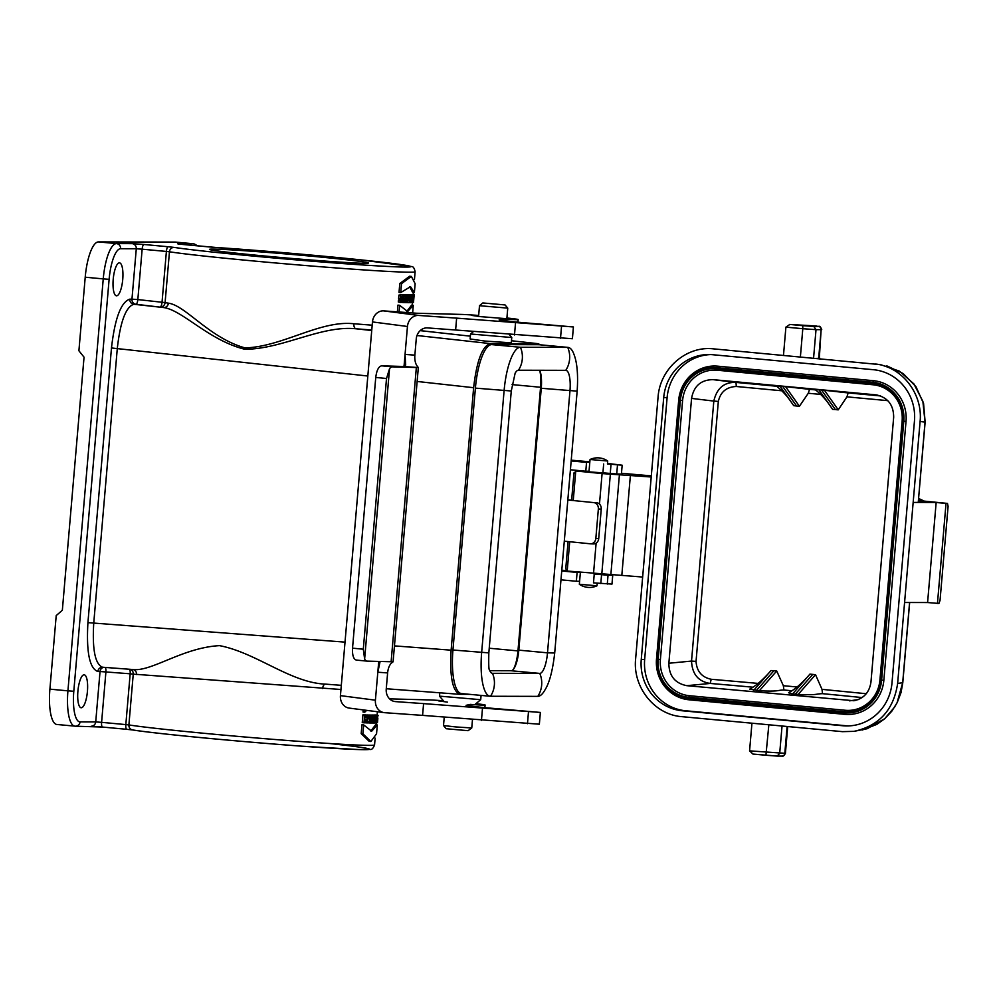 <?xml version="1.0" encoding="UTF-8"?>
<svg xmlns="http://www.w3.org/2000/svg" width="998" height="998" viewBox="0 0 998 998"><rect width="100%" height="100%" fill="white"/><g stroke="black" fill="none" stroke-linecap="round" stroke-linejoin="round"><path stroke-width="1.5" d="M363.222 709.915L363.047 712.023L364.769 712.185L366.64 710.351M364.944 710.139L364.769 712.185M378.354 711.873L376.633 711.649M377.531 717.026L378.105 715.366L375.984 715.042M378.105 715.366C376.496 716.427 376.296 724.872 377.518 722.24L377.843 718.473A128.804 3.231 -175.1 0 1 377.581 718.51L377.294 720.93M375.398 722.689L377.518 722.24M377.232 720.855L377.731 716.789M368.037 722.914A128.804 3.231 -175.1 0 1 367.189 722.889L368.886 715.154A128.804 3.231 4.9 0 0 369.784 715.167L370.058 722.964A128.804 3.231 -175.1 0 1 369.285 722.939L369.248 721.666A128.804 3.231 -175.1 0 1 368.312 721.641L368.037 722.914M365.605 715.055L363.896 714.892A127.033 3.181 -175.1 0 1 362.91 714.855L362.249 722.627L363.971 722.789L364.632 715.017A128.804 3.231 4.9 0 0 365.605 715.055L365.368 717.874A128.804 3.231 4.9 0 0 366.403 717.911L366.64 715.079A128.804 3.231 4.9 0 0 367.538 715.117L367.189 722.889M369.784 715.167L368.087 715.017A127.033 3.181 -175.1 0 1 367.189 714.992L368.886 715.154M368.05 722.826L369.285 722.939M374.549 715.217L374.387 717.1A128.804 3.231 -175.1 0 1 373.951 717.1L373.439 722.989A128.804 3.231 -175.1 0 1 372.853 722.989L373.352 717.1A128.804 3.231 -175.1 0 1 372.865 717.1L373.027 715.217A128.804 3.231 4.9 0 0 374.549 715.217L372.853 715.055A127.033 3.181 -175.1 0 1 371.331 715.067L373.027 715.217M375.485 722.951A128.804 3.231 -175.1 0 1 375.048 722.964L375.722 715.204A128.804 3.231 4.9 0 0 376.296 715.179L376.321 719.396L376.683 715.167L374.986 715.005A127.033 3.181 -175.1 0 0 375.348 714.992L377.044 715.142L376.383 722.914A128.804 3.231 -175.1 0 1 375.897 722.939L375.859 718.61L375.897 722.939M376.296 715.179L374.599 715.017A127.033 3.181 -175.1 0 1 374.025 715.042L375.722 715.204M362.91 733.792L363.671 724.91L371.68 731.21L377.306 724.947L376.545 733.829L370.857 741.489L362.91 733.792L361.189 733.642L369.173 741.327L370.857 741.489M361.189 733.642L361.95 724.76L363.671 724.91M377.306 724.947L375.585 724.785L370.819 731.047M374.836 715.217A128.804 3.231 4.9 0 0 375.348 715.204L374.687 722.976A128.804 3.231 -175.1 0 1 374.175 722.989L374.836 715.217L373.14 715.092A127.033 3.181 -175.1 0 0 373.664 715.055L375.348 715.204M373.452 722.914L374.175 722.989M372.329 722.989A128.804 3.231 -175.1 0 1 371.53 722.976L371.293 719.957L371.031 722.976A128.804 3.231 -175.1 0 1 370.32 722.964L370.982 715.192A128.804 3.231 4.9 0 0 372.042 715.217L372.329 722.989M370.37 715.055L372.067 715.217L370.37 715.055A127.033 3.181 -175.1 0 1 369.285 715.042L370.982 715.192M362.91 714.855L364.632 715.017M365.368 717.812L366.403 717.911M367.538 715.117L365.829 714.955A127.033 3.181 -175.1 0 1 364.931 714.93L366.64 715.079M366.877 722.876A128.804 3.231 -175.1 0 1 365.979 722.851L366.241 719.795A128.804 3.231 -175.1 0 1 365.206 719.758L364.944 722.814A128.804 3.231 -175.1 0 1 363.971 722.789M364.944 722.752L365.979 722.851M371.78 330.014L356.024 328.791C321.194 325.111 282.521 349.15 244.872 349.288C208.619 340.318 182.409 310.016 163.597 307.559L135.99 304.278A4.728 1.36 96.3 0 0 137.836 299.575L162.038 302.257A4.728 1.36 -83.7 0 1 160.191 306.947A4.728 4.441 100.5 0 0 165.094 302.594L168.388 303.18C185.441 305.288 209.281 337.91 245.046 347.903C282.534 346.817 320.121 319.984 353.891 323.764L372.192 325.186M406.573 294.872L404.876 294.709A127.033 3.181 -175.1 0 1 404.14 294.697L405.837 294.859L405.462 299.188L405.063 294.834A128.804 3.231 -175.1 0 1 404.003 294.809L403.329 302.569A128.804 3.231 4.9 0 0 404.14 302.594L404.502 298.365L404.901 302.619A128.804 3.231 4.9 0 0 405.899 302.631L406.573 294.872A128.804 3.231 -175.1 0 1 405.837 294.859M405.063 294.834L403.367 294.672A127.033 3.181 -175.1 0 1 402.294 294.647L402.281 294.822M401.633 302.369L403.329 302.569M409.255 294.772L409.267 294.734A127.033 3.181 4.9 0 0 409.766 294.734L411.463 294.884L410.802 302.656A128.804 3.231 -175.1 0 1 410.028 302.668L409.879 294.897A128.804 3.231 4.9 0 0 410.577 294.897L410.702 297.903L410.951 294.897A128.804 3.231 4.9 0 0 411.463 294.884M408.182 294.797L408.182 294.747A127.033 3.181 4.9 0 0 408.881 294.747L410.577 294.897M413.584 294.784L411.875 294.635A127.033 3.181 -175.1 0 1 411.55 294.659L413.259 294.809L412.586 302.581A128.804 3.231 4.9 0 0 412.923 302.556L413.16 299.737A128.804 3.231 4.9 0 0 413.484 299.699L413.247 302.531A128.804 3.231 4.9 0 0 413.496 302.494L414.17 294.722A128.804 3.231 -175.1 0 1 413.908 294.759L413.646 297.816A128.804 3.231 -175.1 0 1 413.322 297.853L413.584 294.784A128.804 3.231 -175.1 0 1 413.259 294.809M414.17 294.722L412.448 294.56A127.033 3.181 -175.1 0 1 412.199 294.597L412.186 294.659M412.099 294.872L410.403 294.709A127.033 3.181 -175.1 0 1 409.941 294.722L411.638 294.884L411.525 302.631A128.804 3.231 4.9 0 0 411.999 302.619L413.135 294.822A128.804 3.231 -175.1 0 1 412.748 294.847L412.561 296.119A128.804 3.231 -175.1 0 1 412.074 296.144L412.099 294.872A128.804 3.231 -175.1 0 1 411.638 294.884M413.135 294.822L411.426 294.659A127.033 3.181 -175.1 0 1 411.051 294.684L411.039 294.772M400.947 302.494L398.314 301.982L398.452 300.286L401.745 300.585L402.157 299.762C402.493 297.279 402.256 296.256 401.47 296.718L401.271 299.063A128.804 3.231 -175.1 0 1 400.298 299.026L398.576 298.876L398.901 295.109L401.969 294.747L403.105 295.882L402.606 301.234L400.597 302.431L400.173 300.448L401.034 300.785M400.023 300.435L400.572 299.038M409.629 286.7L412.661 292.426L414.37 292.589L415.143 283.706L411.351 276.409L401.508 283.669L400.747 292.564L410.527 286.675L414.37 292.589M411.351 276.409L409.654 276.246L399.786 283.519L399.025 292.402L400.747 292.564M405.912 302.594L406.46 302.644A128.804 3.231 4.9 0 0 407.184 302.656L407.845 294.884L406.149 294.734A127.033 3.181 -175.1 0 1 405.438 294.722L405.438 294.759M397.354 311.863L397.928 305.126L399.649 305.288L407.658 311.576L413.284 305.313L412.636 312.948M406.797 311.413L411.563 305.151L413.284 305.313M408.868 300.747L409.342 300.785A128.804 3.231 -175.1 0 1 408.868 300.785L409.367 294.897L407.683 294.747A127.033 3.181 -175.1 0 1 407.047 294.734L407.034 294.809M340.954 689.493L133.245 674.137A4.728 4.441 97.2 0 0 130.351 669.334M540.716 344.846L537.91 343.686L490.193 343.586C482.209 346.244 476.695 360.939 473.626 387.698L451.121 650.172C449.599 676.494 452.506 691.215 459.853 694.321L469.933 694.359M539.669 370.283A21.856 6.287 -84.7 0 1 540.567 387.261L517.962 650.908A21.856 6.287 -84.7 0 1 513.571 669.072M511.762 337.524L511.3 342.825L484.741 341.042L470.12 338.971L470.557 333.993L511.762 337.524L509.205 334.492M116.566 295.807A16.542 4.753 -84.7 0 1 116.442 295.807A16.542 4.753 -84.7 0 1 113.248 278.891A16.542 4.753 -84.7 0 1 119.523 262.861A16.542 4.753 -84.7 0 1 122.729 279.552A16.542 4.753 -84.7 0 1 116.566 295.807M81.25 707.757A16.542 4.753 -84.7 0 1 81.125 707.757A16.542 4.753 -84.7 0 1 77.931 690.841A16.542 4.753 -84.7 0 1 84.206 674.81A16.542 4.753 -84.7 0 1 87.412 691.514A16.542 4.753 -84.7 0 1 81.25 707.757M57.098 724.486A35.454 10.192 -84.7 0 1 56.836 724.473A35.454 10.192 -84.7 0 1 49.9 689.156L56.212 615.591L62.35 610.24L84.044 357.172L78.904 350.772L85.217 277.207A35.454 10.192 -84.7 0 1 98.465 241.915L116.504 243.599L132.185 243.637A4.728 4.528 90.1 0 1 136.289 248.764L120.608 248.727A30.726 8.832 95.3 0 0 109.119 279.315L73.802 691.265A30.726 8.832 95.3 0 0 80.04 721.891L95.721 721.916L100.037 671.529L97.879 671.517C89.558 668.548 86.24 652.255 87.924 622.64L111.477 347.965C114.87 318.35 120.97 302.082 129.802 299.151L131.961 299.151L136.289 248.764L142.153 249.188L137.836 299.575L131.961 299.151A4.728 4.528 -89.9 0 0 135.99 304.278L133.832 304.265C125.835 306.922 120.321 321.63 117.302 348.389L93.75 623.064C92.19 649.386 95.084 664.107 102.445 667.213L102.445 667.213A4.728 4.528 90.1 0 1 102.42 667.213L102.445 667.213A4.728 4.528 90.1 0 0 97.879 671.517M183.882 244.572A4.728 1.36 95.3 0 0 183.844 244.572L177.519 243.724L193.2 243.762L175.161 242.077L98.465 241.915M365.031 263.297A79.765 1.996 -175.1 0 1 278.23 257.259A79.765 1.996 -175.1 0 1 209.505 249.438A79.765 1.996 -175.1 0 1 212.886 249.101A79.765 1.996 -175.1 0 1 301.658 255.301A79.765 1.996 -175.1 0 1 368.399 263.06A79.765 1.996 -175.1 0 1 365.031 263.297M325.56 684.129C290.518 682.807 256.498 652.717 219.485 645.631C182.272 647.714 151.347 672.066 132.572 669.496L102.445 667.213M325.498 684.129L341.316 685.339M322.628 688.52A4.728 2.62 93.2 0 1 325.348 684.129M136.551 674.523A4.728 4.316 96.6 0 0 132.909 669.533M371.73 330.513L356.024 328.791A4.728 2.62 94.7 0 1 353.891 323.764M129.802 299.151A4.728 4.528 90.1 0 0 133.832 304.265L163.597 307.559A4.728 4.316 99.6 0 0 168.388 303.18M103.667 667.313A4.728 4.528 90.1 0 0 100.037 671.529L105.913 671.953L101.596 722.34L125.823 724.598L130.177 673.8L105.913 671.953A4.728 1.36 94.3 0 0 105.252 667.425M404.153 302.544L404.901 302.619M402.294 294.647L404.003 294.809M407.184 302.631L407.546 302.656A128.804 3.231 4.9 0 0 409.18 302.668L409.342 300.785M407.346 300.747L407.546 302.656M407.346 300.697L408.232 300.785A128.804 3.231 -175.1 0 1 407.708 300.785M407.047 294.734L408.731 294.897L408.232 300.785M409.367 294.897A128.804 3.231 -175.1 0 1 408.731 294.897M409.267 294.734L410.951 294.897M408.182 294.747L409.879 294.897M409.105 298.065L410.041 298.153M412.199 294.597L413.908 294.759M399.075 311.987L399.649 305.288M411.051 294.684L412.748 294.847M410.802 302.569L411.525 302.631M405.438 294.722L407.134 294.884L406.46 302.644M407.845 294.884A128.804 3.231 -175.1 0 1 407.134 294.884M400.298 299.026L400.622 295.271L401.969 294.747M398.901 295.109L400.622 295.271M398.314 301.982L400.036 302.132M399.786 283.519L401.508 283.669M412.012 299.799L412.361 297.441A128.804 3.231 -175.1 0 1 412.062 297.454L412.012 299.799M410.328 300.785L410.465 299.138A128.804 3.231 4.9 0 0 410.59 299.138L410.452 300.785A128.804 3.231 -175.1 0 1 410.328 300.785L410.452 300.785M371.406 718.735A128.804 3.231 4.9 0 0 371.568 718.735L371.705 717.088A128.804 3.231 -175.1 0 1 371.543 717.088L371.568 718.735M472.478 719.645L471.755 727.966L455.724 726.931L443.511 725.546L444.222 717.238M471.755 727.966L468.087 730.686L446.206 728.727L443.511 725.546M474.749 704.7L480.712 699.685L439.507 696.142L444.185 701.694M478.578 316.403L479.502 305.712L507.757 308.12L506.847 318.724L480.45 316.64L471.592 315.393L478.641 315.692M483.169 302.98L505.063 304.939L483.169 302.98M473.576 331.448L470.557 333.993M491.74 344.597L520.432 347.279A43.725 12.562 95.3 0 0 504.09 390.804L481.635 652.692A43.725 12.562 95.3 0 0 490.18 696.255L461.488 693.573A43.725 12.562 95.3 0 1 452.942 650.01L475.397 388.122A43.725 12.562 95.3 0 1 491.74 344.597L539.032 344.709A43.725 12.562 -84.7 0 1 539.357 344.722L568.062 347.404A43.725 12.562 -84.7 0 1 574.137 354.839C577.206 362.998 578.216 375.098 577.156 391.141L541.265 388.272A20.684 5.938 -84.7 0 0 539.743 370.283M489.793 670.693L511.076 670.743A20.684 5.938 95.3 0 0 518.81 650.147L541.265 388.272M490.18 696.255A43.725 12.562 95.3 0 0 490.517 696.267L537.81 696.367A43.725 12.562 95.3 0 0 544.833 690.154C549.374 683.119 552.667 670.743 554.701 653.016L547.503 652.829L569.958 390.942A20.684 5.938 -84.7 0 0 565.916 370.345A20.684 5.938 -84.7 0 0 565.766 370.333L518.461 370.233A20.684 5.938 95.3 0 0 515.143 373.165L511.275 390.991L488.833 652.879C488.571 664.244 488.783 669.883 489.444 669.783A20.684 5.938 95.3 0 0 492.326 673.301A20.684 5.938 95.3 0 0 492.488 673.313L539.781 673.413A20.684 5.938 95.3 0 0 547.503 652.829L518.81 650.147M518.461 370.233A23.64 22.63 90.1 0 0 520.432 347.279L567.725 347.379A43.725 12.562 -84.7 0 1 568.062 347.404M564.282 541.19L590.205 543.785A5.913 5.152 -87.7 0 0 590.467 543.798A5.913 5.152 -87.7 0 0 595.843 538.409L598.363 508.98A5.913 5.152 -87.7 0 0 593.735 502.593L596.617 502.705A5.913 5.152 92.3 0 1 601.245 509.105L598.363 508.98M567.812 499.998L593.735 502.593M573.251 500.372L567.837 499.836M589.793 462.398L571.168 460.939L586.537 462.386L585.789 471.206L589.032 471.231M607.495 463.409L622.166 465.218L607.458 463.92M571.23 460.165L589.843 461.825M579.601 581.273L576.345 581.26L577.106 572.428L580.362 572.453M612.735 575.272L611.974 584.092L593.486 582.857L594.247 574.037L608.032 575.222L612.735 575.272L605.961 574.274M598.164 574.025L594.247 574.037M577.106 572.428L561.737 570.993L577.106 572.428M576.345 581.26L560.976 579.826L576.345 581.26M566.502 570.631L561.799 570.22M622.166 465.218L621.405 474.05L616.714 474L602.917 472.815L603.678 463.983M570.407 469.771L585.789 471.206M595.843 538.409L598.725 538.533L601.245 509.105M598.725 538.533A5.913 5.152 92.3 0 1 593.348 543.922L590.467 543.798M584.03 471.044L576.233 471.031L602.093 473.576L651.22 476.994M607.445 463.995L607.707 461.014L590.043 459.504L588.982 471.854L606.659 473.164M642.65 577.044L567.65 571.081A3.044 2.72 -88 0 1 567.201 570.981L565.754 568.723L568.087 541.577M776.718 671.005L771.03 670.544L768.086 673.887C756.646 686.113 751.407 687.959 749.748 689.144L759.278 690.816C780.985 691.639 776.182 690.167 783.904 690.017L783.343 685.713L776.718 671.005L759.278 690.816M768.086 673.887L753.727 690.304M686.811 685.676L853.964 700.746C863.744 698.625 869.408 692.412 870.955 682.108L893.672 417.251C893.609 404.988 887.846 397.528 876.369 394.896L713.046 379.652C700.983 379.776 693.835 386.026 691.564 398.402L668.86 663.246C668.984 675.846 674.96 683.318 686.811 685.676L710.189 683.443L711.212 679.276C701.781 677.268 696.729 671.305 696.043 661.4L691.527 661.075C692.163 674.161 698.388 681.609 710.189 683.443A694.022 40.581 -175.7 0 1 752.954 687.198M758.131 683.405L711.212 679.276M776.569 386.238A694.022 5.801 5.5 0 1 736 382.421C724.174 382.009 716.789 388.234 713.82 401.084L718.335 401.408C720.519 391.902 726.519 386.937 736.312 386.5L736 382.421L713.046 379.652M736.312 386.5L781.796 390.779M780.012 386.139L776.057 385.864C775.77 385.59 783.505 391.104 790.191 400.635L780.012 386.139L782.657 386.376L796.566 405.986L799.41 406.273L785.576 386.65L782.657 386.376M796.566 405.986L793.734 405.687L790.191 400.635M835.438 409.617L838.233 409.841L824.448 390.28L821.529 390.006L835.438 409.617L832.644 409.38L818.884 389.769L814.929 389.482C814.642 389.208 822.414 394.771 829.051 404.265M821.529 390.006L818.884 389.769M799.41 406.273L808.28 393.262L809.553 389.332L785.576 386.65M808.28 393.262A697.178 5.689 -174.5 0 0 820.68 394.41M838.233 409.841L846.94 396.855L848.163 392.925L824.448 390.28M846.94 396.855L887.796 400.647M822.527 693.672L822.003 689.356L815.528 674.698L798.15 694.446C818.335 695.307 814.979 693.86 822.527 693.672A694.022 40.581 -175.7 0 1 862.085 697.565M866.276 693.722L822.003 689.356M815.528 674.698L809.952 674.099L792.599 693.934L798.15 694.446M795.231 694.209L812.746 674.399M806.958 677.517C795.568 689.693 790.279 691.589 788.62 692.774L792.599 693.934M797.053 686.986A697.178 40.631 4.3 0 0 783.343 685.713M756.359 690.579L773.874 670.768M782.045 726.02L779.688 753.378L777.192 756.072L752.991 754.064L749.573 750.858L751.943 723.201M642.562 578.042L635.614 658.992C632.62 687.248 654.613 714.718 681.759 716.651L842.412 731.646L853.926 731.359C879.076 725.92 893.647 709.952 897.639 683.443L913.158 502.443L918.247 502.393L925.034 422.129L922.876 401.358L913.894 383.918L899.485 371.169L880.56 364.644L713.296 348.838C686.25 345.72 659.94 368.686 658.069 397.042L642.562 578.042M937.446 603.466L946.029 503.416L947.476 503.416L948.1 506.36L940.029 600.522L938.906 603.466L927.591 602.543L936.161 502.493L913.158 502.443L920.094 421.493C922.988 393.873 902.08 366.852 875.62 364.021M927.591 602.543L904.575 602.493M936.161 502.493L946.029 503.416M918.597 498.439L924.223 501.121L947.501 503.416A706.035 17.702 4.9 0 0 924.185 501.108L922.052 500.659M783.48 355.388L785.9 327.132L789.83 324.45L802.741 325.66L802.804 328.704L785.9 327.132M800.384 356.972L802.804 328.704L816.015 329.664L813.57 358.195M815.715 358.394L817.873 358.407L819.383 357.134L821.129 329.664A2.957 2.832 -89.9 0 0 818.572 326.458L789.83 324.45M818.772 357.184L821.129 329.664L816.015 329.664L813.807 326.458L818.572 326.458M574.025 473.713L575.759 471.031L573.239 500.534M777.043 756.072L765.928 755.261L768.847 724.785M853.926 731.359L867.225 728.702L884.652 718.76L894.557 707.145L897.115 702.617L902.691 682.719L909.577 602.505M663.707 397.603A47.268 45.259 90.1 0 1 708.892 354.539A47.268 45.259 90.1 0 1 712.822 354.727L873.412 369.709A47.268 45.259 90.1 0 1 914.455 421.006L892 682.881A47.268 45.259 90.1 0 1 846.828 725.945A47.268 45.259 90.1 0 1 842.886 725.758L682.295 710.776A47.268 45.259 90.1 0 1 641.252 659.491L663.707 397.603L667.113 397.616L644.658 659.491L641.252 659.491M848.525 725.92A47.268 45.259 90.1 0 1 846.304 725.771L685.701 710.776A47.268 45.259 90.1 0 1 644.658 659.491M667.113 397.616A47.268 45.259 90.1 0 1 710.588 354.577M656.497 659.117A37.5 35.903 -89.9 0 0 689.057 699.798L844.869 714.343A37.5 35.903 -89.9 0 0 883.841 680.324L906.034 421.393A37.5 35.903 -89.9 0 0 873.475 380.7L717.649 366.166A37.5 35.903 -89.9 0 0 678.69 400.173L656.497 659.117L657.195 659.254L679.389 400.31L678.69 400.173M879.937 679.962A33.408 31.986 90.1 0 1 845.219 710.264L689.406 695.718A33.408 31.986 90.1 0 1 660.402 659.478L682.595 400.535A33.408 31.986 90.1 0 1 717.3 370.233L873.125 384.779A33.408 31.986 90.1 0 1 902.13 421.019L879.937 679.962L883.841 680.324M597.004 585.789A17.802 17.802 0 0 1 579.351 584.279L597.004 585.789L597.228 583.219M590.043 459.504L590.055 459.492A17.802 17.802 0 0 1 607.695 461.001M378.741 661.449L377.818 672.228L387.623 672.926A11.814 5.876 94.1 0 1 391.416 663.109L393.1 661.811L367.114 661.125A11.814 4.765 -84.5 0 1 366.99 661.113A11.814 4.765 -84.5 0 1 364.632 659.054L363.297 649.211L352.531 648.164C352.219 655.162 353.467 659.129 356.286 660.077L366.852 661.1M352.531 648.164L375.747 377.456L386.513 378.491L363.297 649.211M387.623 672.926L386.238 689.107A11.814 10.254 97.4 0 0 394.946 701.557A11.814 10.254 97.4 0 0 395.458 701.606L423.589 703.615L422.578 715.379L384.629 712.684A11.814 10.254 -82.6 0 1 384.118 712.622A11.814 10.254 -82.6 0 1 375.41 700.184L340.43 695.631L372.466 321.93L407.458 326.483L405.051 354.427L405.687 364.994L403.18 366.478L381.648 365.829C378.616 366.453 376.658 370.32 375.747 377.456M386.513 378.491L389.519 368.786A11.814 4.765 -84.5 0 1 392.339 366.865L418.324 367.563L416.914 365.705A11.814 5.876 94.1 0 1 414.869 355.138L405.051 354.427L404.028 366.453M503.154 320.408L503.291 318.923L499.137 319.884L515.168 321.967L573.413 326.957L572.403 338.734L427.493 327.905A11.814 10.254 97.4 0 0 416.253 338.946L414.869 355.138M423.589 703.615L540.367 712.435L482.121 707.432L466.091 705.349L470.245 704.388A29.541 0.736 4.9 0 0 485.103 705.025A29.541 0.736 4.9 0 0 475.934 703.69M443.399 700.771A29.541 0.736 4.9 0 0 427.418 699.872L389.569 698.862M447.403 702.118L438.546 700.87L443.623 701.033M340.43 695.631A11.814 10.254 97.4 0 0 349.138 708.081L384.118 712.622M407.458 326.483A11.814 10.254 -82.6 0 1 418.686 315.443L383.706 310.889A11.814 10.254 97.4 0 0 372.466 321.93M383.706 310.889L416.528 313.235L460.465 314.395A29.541 0.736 -175.1 0 1 478.666 315.468M380.101 661.487L377.818 672.228L375.41 700.184M393.087 661.811L418.324 367.563L403.18 366.478M455.624 329.914L456.635 318.137L418.686 315.443M422.578 715.379L539.357 724.199L540.367 712.435M416.341 367.551L391.116 661.811M389.519 368.786L364.632 659.054M482.458 708.642L481.448 720.419M470.245 704.388L470.108 705.873M504.963 318.749L506.847 318.724M573.413 326.957L456.635 318.137M514.494 334.941L515.504 323.177M506.909 318A29.541 0.736 -175.1 0 1 518.149 319.547A29.541 0.736 -175.1 0 1 503.291 318.923M414.444 279.615L415.118 271.755A127.033 3.181 -175.1 0 1 310.166 265.905A127.033 3.181 -175.1 0 1 169.46 251.783L165.094 302.594L162.038 302.257L166.392 251.446L142.153 249.188A4.728 1.36 95.3 0 1 143.924 244.485L132.185 243.637M129.515 669.271A4.728 1.36 94.3 0 1 130.177 673.8L133.245 674.137L128.892 724.935A127.033 3.181 4.9 0 0 269.597 739.069A127.033 3.181 4.9 0 0 374.562 744.907L375.136 738.121M91.417 726.22L102.482 727.043M329.078 743.46A122.305 3.069 -175.1 0 1 315.568 747.153A122.305 3.069 -175.1 0 1 132.921 729.987A4.728 4.441 -81.1 0 1 128.892 724.935L125.823 724.598A4.728 1.36 -84.7 0 0 126.746 729.313L102.52 727.055L126.709 729.313M374.562 744.907C373.202 748.388 371.693 749.885 370.021 749.423L358.569 749.56L302.194 746.205C239.994 741.714 154.752 733.555 132.597 729.95L126.746 729.313A4.728 1.36 -84.7 0 0 126.783 729.313L132.385 729.912M537.91 343.686L511.487 340.755L538.309 343.711M420.208 330.612L470.37 336.176L420.183 330.637M417.002 335.515L490.193 343.586M473.626 387.698L417.127 381.461M367.825 376.021L111.477 347.965M87.924 622.64L345.021 642.126M394.459 645.881L451.121 650.172M143.924 244.485L168.151 246.743A4.728 1.36 95.3 0 0 166.392 251.446L169.46 251.783A4.728 4.441 -81.1 0 1 174.288 247.417L168.151 246.743M178.006 243.936L183.844 244.572A4.728 1.36 95.3 0 0 183.807 244.56L216.379 247.504A122.305 3.069 -175.1 0 1 393.449 263.559A122.305 3.069 -175.1 0 1 341.179 263.447A122.305 3.069 -175.1 0 1 174.288 247.417M49.9 689.156L67.926 690.841L103.243 278.891L85.217 277.207M109.119 279.315L103.243 278.891A35.454 10.192 -84.7 0 1 116.504 243.599A4.728 4.528 90.1 0 1 120.608 248.727M196.494 245.745A4.728 4.528 -89.9 0 0 193.2 243.762A35.454 10.192 -84.7 0 1 193.462 243.774L175.436 242.09M56.836 724.473L75.524 726.195A4.728 4.528 -89.9 0 1 75.124 726.17A35.454 10.192 -84.7 0 1 74.862 726.157A35.454 10.192 -84.7 0 1 67.926 690.841L73.802 691.265M183.844 244.572L208.071 246.83A4.728 1.36 95.3 0 0 208.033 246.83M91.205 726.22A4.728 4.528 -89.9 0 0 95.721 721.916L101.596 722.34A4.728 1.36 -84.7 0 0 102.52 727.055A4.728 1.36 -84.7 0 1 102.52 727.055L75.524 726.195A4.728 4.528 -89.9 0 0 80.04 721.891M540.567 387.261L512.061 384.592M489.232 648.226L517.962 650.908M409.192 302.594L409.991 302.668L409.192 302.594M537.81 696.367A23.64 22.63 -89.9 0 0 539.781 673.413L511.076 670.743M490.517 696.267A23.64 22.63 -89.9 0 0 492.488 673.313L492.176 673.288M452.942 650.01L488.833 652.879M475.397 388.122L511.275 390.991M539.032 344.709L567.725 347.379A23.64 22.63 90.1 0 1 565.766 370.333M607.283 584.055L608.032 575.222M600.808 583.543L601.569 574.723M616.714 474L617.475 465.168M610.24 473.501L611.001 464.669M651.32 475.871A706.035 17.702 4.9 0 0 621.48 473.277L651.32 475.871M691.564 398.402L713.82 401.084L691.527 661.075L668.86 663.246M696.043 661.4L718.335 401.408M815.453 389.881A692.999 5.788 5.5 0 1 809.553 389.332M880.548 395.932A694.022 5.801 5.5 0 1 848.163 392.925M875.72 394.834L877.017 394.996M858.292 699.586L849.485 700.858M783.904 690.017A692.999 40.519 -175.7 0 1 791.913 690.766M749.573 750.858L785.414 753.34C784.066 755.748 782.931 756.659 781.983 756.085L777.192 756.072M787.11 726.482L784.802 753.39A2.957 2.832 90.1 0 1 781.983 756.085M802.741 325.66L813.807 326.458M925.034 422.092L920.094 421.493M897.639 683.443L902.691 682.719M924.185 501.108L923.462 501.246A8.857 8.57 89.4 0 1 918.534 499.05M923.462 501.246L918.347 501.295M621.841 575.097L630.424 475.048M619.459 474.262L610.888 574.312M610.352 474.2L601.782 574.237M593.511 573.625L596.13 543.124M599.474 504.065L602.093 473.576M569.708 541.739L567.201 570.981M685.701 710.776L682.295 710.776M846.304 725.771L842.886 725.758M844.869 714.343L844.32 711.786L688.508 697.253A34.942 33.458 90.1 0 1 658.169 659.341L680.362 400.398L679.389 400.31A35.965 34.431 90.1 0 1 716.751 367.688L872.576 382.234A35.965 34.431 90.1 0 1 903.801 421.243L906.034 421.393M682.595 400.535L680.362 400.398A34.942 33.458 90.1 0 1 716.664 368.711L872.489 383.244L873.475 380.7M717.3 370.233L716.751 367.688L717.649 366.166M873.125 384.779L872.489 383.244A34.942 33.458 90.1 0 1 902.828 421.156L903.801 421.243L881.608 680.187A35.965 34.431 90.1 0 1 844.233 712.809L688.42 698.276L689.057 699.798M689.406 695.718L688.42 698.276A35.965 34.431 90.1 0 1 657.195 659.254L660.402 659.478M902.13 421.019L902.828 421.156L880.635 680.1A34.942 33.458 90.1 0 1 844.32 711.786L845.219 710.264M392.339 366.865L381.648 365.829M395.458 701.606L394.435 701.469M528.478 711.923L527.468 723.7M560.514 338.222L561.525 326.458M412.249 305.213L412.486 302.569M413.16 294.635L413.347 292.489M376.283 724.847L376.458 722.789M377.119 715.005L377.369 712.123M459.853 694.321L386.263 688.745M198.041 245.895L193.462 243.774M208.071 246.83L216.292 247.492C257.347 250.224 318.374 255.438 359.954 259.779L411.426 266.541C413.122 266.354 414.357 268.088 415.118 271.755M439.794 692.812L439.507 696.142M481.086 695.394L480.712 699.673M482.695 303.018L479.502 305.7M505.063 304.939L507.757 308.12M554.701 653.016L577.156 391.141M862.197 730.049L876.83 724.398L884.752 718.722L891.75 711.275L897.214 702.567L901.044 692.512L902.791 682.707L909.665 602.505M918.247 502.393L925.134 422.117L923.574 403.529L915.939 386.65L903.165 373.551L886.823 365.867M821.741 329.614C819.37 324.288 819.782 327.257 816.202 325.984L789.505 324.437M820.057 359.28L819.383 357.134M575.996 471.019L583.917 471.031M571.629 500.21L573.975 472.877M765.928 755.261L752.904 754.051M787.709 726.544L785.414 753.34M579.351 584.267L580.374 572.328M366.99 661.113L356.286 660.077M485.103 705.025L484.866 707.682M517.912 322.217L518.149 319.547"/></g></svg>
